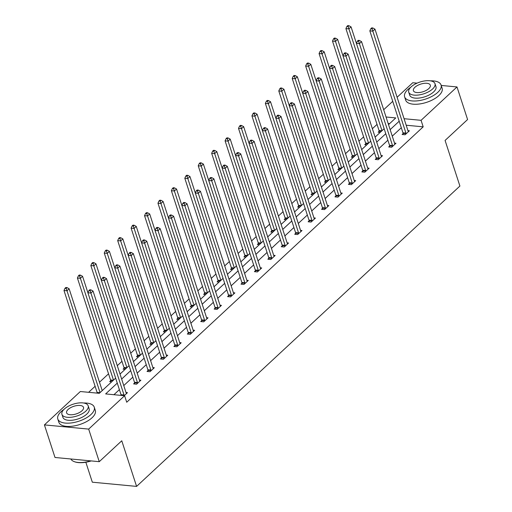 <?xml version="1.0" encoding="UTF-8"?>
<svg xmlns="http://www.w3.org/2000/svg" width="512" height="512" viewBox="0 0 512 512"><rect width="100%" height="100%" fill="white"/><g stroke="black" fill="none" stroke-linecap="round" stroke-linejoin="round"><path stroke-width="0.77" d="M85.843 462.234L92.326 482.195L136.589 486.4L459.904 186.054L445.082 140.435L467.584 119.533L456.998 86.944L421.069 120.32L404.077 118.707M136.589 486.4L121.766 440.781L99.258 461.683L55.002 457.478L44.416 424.896L80.339 391.52L99.302 393.318L115.648 378.131L82.56 276.314L80.403 278.31L113.491 380.141M377.037 124.39L372.371 128.723M363.61 136.864L358.95 141.19M350.189 149.331L345.523 153.664M336.762 161.805L332.102 166.138M323.334 174.272L318.675 178.605M309.914 186.746L305.248 191.078M296.486 199.219L291.827 203.546M283.059 211.686L278.4 216.019M269.638 224.16L264.973 228.493M256.211 236.627L251.552 240.96M242.784 249.101L238.125 253.434M229.363 261.574L224.698 265.901M215.936 274.042L211.277 278.374M202.509 286.515L197.85 290.848M189.088 298.982L184.422 303.315M175.661 311.456L171.002 315.789M162.24 323.93L157.574 328.256M148.813 336.397L144.147 340.73M135.386 348.87L130.726 353.203M121.965 361.338L117.299 365.67M108.538 373.811L99.488 382.214M95.11 386.285L88.627 392.307M383.68 109.734L392.73 101.331M397.107 97.261L412.742 82.739L417.056 83.149M441.216 85.446L456.998 86.944M99.258 461.683L88.672 429.101L44.416 424.896M389.638 146.061L388.678 146.957L391.667 147.238L395.968 143.245L394.528 143.104M362.79 171.002L361.824 171.898L364.819 172.179L369.12 168.186L367.674 168.045M335.942 195.949L334.976 196.838L337.965 197.126L342.272 193.126L340.826 192.992M309.088 220.89L308.128 221.779L311.117 222.067L315.418 218.067L313.978 217.933M282.24 245.83L281.274 246.726L284.269 247.008L288.57 243.014L287.123 242.874M255.392 270.771L254.426 271.667L257.414 271.949L261.722 267.955L260.275 267.814M228.538 295.712L227.578 296.608L230.566 296.89L234.867 292.896L233.427 292.755M201.69 320.659L200.73 321.549L203.718 321.837L208.019 317.837L206.573 317.702M174.842 345.6L173.875 346.49L176.87 346.778L181.171 342.778L179.725 342.643M147.987 370.541L147.027 371.437L150.016 371.718L154.323 367.725L152.877 367.584M126.022 392.525L127.469 392.666L124.218 395.686M401.312 127.744L392.262 136.154M387.885 140.218L378.842 148.621M374.464 152.691L365.414 161.094M361.037 165.158L351.987 173.562M347.61 177.632L338.566 186.035M334.189 190.099L325.139 198.509M320.762 202.573L311.712 210.976M307.334 215.046L298.291 223.45M293.914 227.514L284.864 235.917M280.486 239.987L271.443 248.39M267.066 252.454L258.016 260.864M253.638 264.928L244.589 273.331M240.211 277.402L231.168 285.805M226.79 289.869L217.741 298.272M213.363 302.342L204.314 310.746M199.936 314.81L190.893 323.219M186.515 327.283L177.466 335.686M173.088 339.757L164.038 348.16M159.661 352.224L150.618 360.627M146.24 364.698L137.19 373.101M132.813 377.165L123.763 385.574M119.386 389.638L113.926 394.707M117.267 383.123L105.645 393.92L124.602 395.725L126.72 402.24L423.187 126.842L406.189 125.222M134.566 383.014L133.6 383.904L136.595 384.192L140.896 380.192L139.45 380.058M161.414 358.067L160.454 358.963L163.443 359.245L167.744 355.251L166.298 355.11M188.262 333.126L187.302 334.022L190.291 334.304L194.598 330.31L193.152 330.17M215.117 308.186L214.15 309.082L217.139 309.363L221.446 305.37L220 305.229M241.965 283.245L241.005 284.134L243.994 284.422L248.294 280.422L246.848 280.288M268.813 258.304L267.853 259.194L270.842 259.482L275.142 255.482L273.702 255.347M295.667 233.357L294.701 234.253L297.69 234.534L301.997 230.541L300.55 230.4M322.515 208.416L321.549 209.312L324.544 209.594L328.845 205.6L327.398 205.459M349.363 183.475L348.403 184.371L351.392 184.653L355.693 180.659L354.253 180.518M376.211 158.534L375.251 159.424L378.24 159.712L382.547 155.712L381.101 155.578M403.066 133.594L402.099 134.483L405.094 134.771L409.395 130.771L407.949 130.637M423.187 126.842L421.069 120.32M124.602 395.725L88.672 429.101M388.525 124.646L395.77 117.92L386.042 116.992M120.026 374.067L129.075 365.664M133.453 361.594L142.502 353.19L109.408 251.373L107.258 253.37L140.339 355.2M146.88 349.126L155.923 340.723M160.301 336.653L169.35 328.25L136.256 226.432L134.106 228.429L167.194 330.253M173.728 324.186L182.778 315.776M187.155 311.712L196.198 303.309M200.576 299.238L209.626 290.835L176.531 189.018L174.381 191.014L207.469 292.845M214.003 286.771L223.053 278.368L189.958 176.544L187.808 178.547L220.89 280.371M227.43 274.298L236.474 265.894L203.379 164.077L201.229 166.074L234.317 267.898M240.851 261.83L249.901 253.421M254.278 249.357L263.322 240.954L230.234 139.136L228.083 141.133L261.165 242.957M267.706 236.883L276.749 228.48L243.654 126.662L241.504 128.659L274.592 230.49M281.126 224.416L290.176 216.013M294.554 211.942L303.597 203.539L270.509 101.722L268.358 103.718L301.44 205.542M307.974 199.475L317.024 191.066L283.93 89.248L281.779 91.245L314.867 193.075M321.402 187.002L330.451 178.598M334.829 174.528L343.872 166.125M348.25 162.061L357.299 153.658M361.677 149.587L370.726 141.184L337.632 39.366L335.482 41.363L368.563 143.187M375.104 137.12L384.147 128.717M399.194 121.229L390.15 129.632M385.773 133.702L376.723 142.106M372.346 146.17L363.296 154.573M358.918 158.643L349.875 167.046M345.498 171.11L336.448 179.52M332.07 183.584L323.021 191.987M318.643 196.058L309.6 204.461M305.222 208.525L296.173 216.928M291.795 220.998L282.746 229.402M278.368 233.466L269.325 241.875M264.947 245.939L255.898 254.342M251.52 258.413L242.47 266.816M238.093 270.88L229.05 279.283M224.672 283.354L215.622 291.757M211.245 295.821L202.195 304.23M197.818 308.294L188.774 316.698M184.397 320.768L175.347 329.171M170.97 333.235L161.92 341.638M157.542 345.709L148.499 354.112M144.122 358.176L135.072 366.586M130.694 370.65L121.645 379.053M389.6 123.648L388.16 123.514M380.179 132.403L378.176 132.211L379.142 131.315M366.752 144.87L364.755 144.685L365.715 143.789M353.331 157.344L351.328 157.152L352.288 156.262M339.904 169.818L337.901 169.626L338.867 168.73M326.477 182.285L324.48 182.093L325.44 181.203M313.056 194.758L311.053 194.566L312.013 193.67M299.629 207.226L297.626 207.04L298.592 206.144M286.202 219.699L284.205 219.507L285.165 218.618M272.781 232.173L270.778 231.981L271.738 231.085M259.354 244.64L257.35 244.448L258.317 243.558M245.926 257.114L243.93 256.922L244.89 256.026M232.506 269.581L230.502 269.395L231.462 268.499M219.078 282.054L217.075 281.862L218.042 280.973M205.651 294.528L203.654 294.336L204.614 293.44M192.23 306.995L190.227 306.803L191.187 305.914M178.803 319.469L176.8 319.277L177.766 318.381M165.382 331.936L163.379 331.75L164.339 330.854M151.955 344.41L149.952 344.218L150.918 343.328M138.528 356.883L136.525 356.691L137.491 355.795M125.107 369.35L123.104 369.158L124.064 368.269M111.68 381.824L109.677 381.632L110.643 380.736M102.56 390.298L102.099 390.253M124.128 395.68L124.122 395.526A1.536 0.954 95.4 0 0 124.026 394.982L90.906 293.056L93.056 291.059L126.176 392.986A1.536 0.954 95.4 0 0 126.394 393.414L126.509 393.555M121.133 395.392L121.126 395.245A1.536 0.954 95.4 0 0 121.03 394.701L87.917 292.774L90.906 293.056L90.106 290.675L90.963 289.882L89.766 289.766L88.909 290.566L90.106 290.675M88.909 290.566L87.917 292.774M93.056 291.059L90.963 289.882M102.221 390.611L69.133 288.787L66.982 290.784L63.987 290.502L97.107 392.429A1.536 0.954 -84.6 0 1 97.203 392.973L97.21 393.12M66.176 288.403L67.04 287.603L65.843 287.494L64.979 288.288L66.176 288.403L66.982 290.784L100.064 392.608M67.04 287.603L69.133 288.787M63.987 290.502L64.979 288.288M91.232 460.922A18.707 8.39 162 0 1 74.854 461.85A18.707 8.39 162 0 1 74.624 461.766M70.848 458.989A19.168 8.595 -18 0 0 74.381 461.683A19.168 8.595 -18 0 0 90.707 460.87M63.904 409.446A19.168 8.595 -18 0 0 61.075 411.674A19.168 8.595 -18 0 0 57.805 419.014A19.168 8.595 -18 0 0 71.661 422.893A19.168 8.595 -18 0 0 90.982 414.515A19.168 8.595 -18 0 0 94.259 407.174A19.168 8.595 -18 0 0 83.693 403.014M57.805 419.014L58.861 422.278A19.168 8.595 -18 0 0 72.717 426.15A19.168 8.595 -18 0 0 92.038 417.773A19.168 8.595 -18 0 0 95.315 410.432L94.259 407.174M88.179 405.83L89.152 408.832A13.798 6.189 162 0 1 86.797 414.118A13.798 6.189 162 0 1 72.883 420.147A13.798 6.189 162 0 1 62.906 417.357L61.933 414.362A13.798 6.189 -18 0 0 71.91 417.152A13.798 6.189 -18 0 0 85.824 411.117A13.798 6.189 -18 0 0 88.179 405.83A13.798 6.189 -18 0 0 78.202 403.04A13.798 6.189 -18 0 0 64.288 409.075A13.798 6.189 -18 0 0 61.933 414.362M81.997 410.758A8.896 3.987 -18 0 0 83.514 407.347A8.896 3.987 -18 0 0 77.082 405.549A8.896 3.987 -18 0 0 68.115 409.44A8.896 3.987 -18 0 0 66.598 412.845A8.896 3.987 -18 0 0 73.03 414.643A8.896 3.987 -18 0 0 81.997 410.758M410.72 87.277A19.168 8.595 -18 0 0 407.891 89.504A19.168 8.595 -18 0 0 404.614 96.851A19.168 8.595 -18 0 0 418.47 100.723A19.168 8.595 -18 0 0 437.792 92.346A19.168 8.595 -18 0 0 441.069 85.005A19.168 8.595 -18 0 0 430.502 80.845M404.614 96.851L405.67 100.109A19.168 8.595 -18 0 0 419.533 103.981A19.168 8.595 -18 0 0 438.854 95.603A19.168 8.595 -18 0 0 442.131 88.262L441.069 85.005M434.989 83.667L435.968 86.662A13.798 6.189 162 0 1 433.606 91.949A13.798 6.189 162 0 1 419.693 97.978A13.798 6.189 162 0 1 409.715 95.194L408.742 92.192A13.798 6.189 -18 0 0 418.72 94.982A13.798 6.189 -18 0 0 432.634 88.954A13.798 6.189 -18 0 0 434.989 83.667A13.798 6.189 -18 0 0 425.011 80.877A13.798 6.189 -18 0 0 411.104 86.906A13.798 6.189 -18 0 0 408.742 92.192M428.806 88.589A8.896 3.987 -18 0 0 430.323 85.178A8.896 3.987 -18 0 0 423.898 83.386A8.896 3.987 -18 0 0 414.931 87.27A8.896 3.987 -18 0 0 413.408 90.675A8.896 3.987 -18 0 0 419.84 92.474A8.896 3.987 -18 0 0 428.806 88.589M137.555 383.296L137.542 383.059A1.536 0.954 95.4 0 0 137.446 382.515L104.333 280.589L106.483 278.586L139.597 380.512A1.536 0.954 95.4 0 0 139.821 380.941L139.93 381.088M134.611 384L134.554 382.771A1.536 0.954 95.4 0 0 134.458 382.227L101.338 280.301L104.333 280.589L103.526 278.208L104.39 277.408L103.194 277.293L102.33 278.093L103.526 278.208M102.33 278.093L101.338 280.301M106.483 278.586L104.39 277.408M150.982 370.822L150.97 370.586A1.536 0.954 95.4 0 0 150.874 370.042L117.754 268.115L119.904 266.118L153.024 368.045A1.536 0.954 95.4 0 0 153.242 368.474L153.357 368.614M148.038 371.533L147.981 370.304A1.536 0.954 95.4 0 0 147.885 369.76L114.765 267.834L117.754 268.115L116.954 265.734L117.811 264.934L116.614 264.826L115.757 265.619L116.954 265.734M115.757 265.619L114.765 267.834M119.904 266.118L117.811 264.934M79.603 275.936L80.467 275.136L79.27 275.021L78.406 275.821L79.603 275.936L80.403 278.31L77.414 278.029L110.534 379.955A1.536 0.954 -84.6 0 1 110.63 380.499L110.688 381.728M80.467 275.136L82.56 276.314M77.414 278.029L78.406 275.821M129.069 365.67L95.981 263.846L93.83 265.843L90.842 265.555L123.955 367.482A1.536 0.954 -84.6 0 1 124.051 368.026L124.115 369.254M93.03 263.462L93.888 262.662L92.691 262.547L91.834 263.347L93.03 263.462L126.918 367.667M93.888 262.662L95.981 263.846M90.842 265.555L91.834 263.347M164.403 358.355L164.397 358.112A1.536 0.954 95.4 0 0 164.301 357.568L131.181 255.642L133.331 253.645L166.451 355.571A1.536 0.954 95.4 0 0 166.669 356L166.784 356.147M161.459 359.059L161.402 357.83A1.536 0.954 95.4 0 0 161.306 357.286L128.192 255.36L131.181 255.642L130.381 253.267L131.238 252.467L130.042 252.352L129.184 253.152L130.381 253.267M129.184 253.152L128.192 255.36M133.331 253.645L131.238 252.467M106.451 250.989L107.315 250.195L106.118 250.08L105.254 250.88L106.451 250.989L107.258 253.37L104.262 253.088L137.382 355.014A1.536 0.954 -84.6 0 1 137.478 355.558L137.536 356.787M107.315 250.195L109.408 251.373M104.262 253.088L105.254 250.88M177.83 345.882L177.818 345.645A1.536 0.954 95.4 0 0 177.722 345.101L144.608 243.174L146.758 241.178L179.872 343.104A1.536 0.954 95.4 0 0 180.096 343.533L180.205 343.674M174.886 346.586L174.829 345.357A1.536 0.954 95.4 0 0 174.733 344.813L141.613 242.886L144.608 243.174L143.802 240.794L144.666 239.994L143.469 239.878L142.605 240.678L143.802 240.794M142.605 240.678L141.613 242.886M146.758 241.178L144.666 239.994M155.917 340.73L122.835 238.899L120.678 240.902L117.69 240.614L150.81 342.541A1.536 0.954 -84.6 0 1 150.906 343.085L150.963 344.314M119.878 238.522L120.736 237.722L119.546 237.606L118.682 238.406L119.878 238.522L153.766 342.726M120.736 237.722L122.835 238.899M117.69 240.614L118.682 238.406M191.258 333.414L191.245 333.171A1.536 0.954 95.4 0 0 191.149 332.627L158.029 230.701L160.179 228.704L193.299 330.63A1.536 0.954 95.4 0 0 193.517 331.059L193.632 331.2M188.314 334.118L188.256 332.89A1.536 0.954 95.4 0 0 188.16 332.346L155.04 230.419L158.029 230.701L157.229 228.32L158.086 227.526L156.89 227.411L156.032 228.211L157.229 228.32M156.032 228.211L155.04 230.419M160.179 228.704L158.086 227.526M133.306 226.048L134.163 225.248L132.966 225.139L132.109 225.933L133.306 226.048L134.106 228.429L131.117 228.147L164.23 330.074A1.536 0.954 -84.6 0 1 164.326 330.618L164.39 331.846M134.163 225.248L136.256 226.432M131.117 228.147L132.109 225.933M204.678 320.941L204.666 320.704A1.536 0.954 95.4 0 0 204.576 320.16L171.456 218.234L173.606 216.23L206.726 318.157A1.536 0.954 95.4 0 0 206.944 318.586L207.059 318.733M201.734 321.645L201.677 320.416A1.536 0.954 95.4 0 0 201.581 319.872L168.467 217.946L171.456 218.234L170.65 215.853L171.514 215.053L170.317 214.938L169.459 215.738L170.65 215.853M169.459 215.738L168.467 217.946M173.606 216.23L171.514 215.053M182.765 315.789L149.683 213.958L147.533 215.955L144.538 215.674L177.658 317.6A1.536 0.954 -84.6 0 1 177.754 318.144L177.811 319.373M146.726 213.581L147.59 212.781L146.394 212.666L145.53 213.466L146.726 213.581L147.533 215.955L180.614 317.786M147.59 212.781L149.683 213.958M144.538 215.674L145.53 213.466M218.106 308.467L218.093 308.23A1.536 0.954 95.4 0 0 217.997 307.686L184.877 205.76L187.034 203.763L220.147 305.69A1.536 0.954 95.4 0 0 220.371 306.118L220.48 306.259M215.162 309.178L215.104 307.949A1.536 0.954 95.4 0 0 215.008 307.405L181.888 205.478L184.877 205.76L184.077 203.379L184.941 202.579L183.744 202.47L182.88 203.264L184.077 203.379M182.88 203.264L181.888 205.478M187.034 203.763L184.941 202.579M196.192 303.315L163.104 201.491L160.954 203.488L157.965 203.2L191.085 305.126A1.536 0.954 -84.6 0 1 191.181 305.67L191.238 306.899M160.154 201.107L161.011 200.307L159.821 200.192L158.957 200.992L160.154 201.107L194.042 305.312M161.011 200.307L163.104 201.491M157.965 203.2L158.957 200.992M231.533 296L231.52 295.757A1.536 0.954 95.4 0 0 231.424 295.213L198.304 193.286L200.454 191.29L233.574 293.216A1.536 0.954 95.4 0 0 233.792 293.645L233.907 293.792M228.589 296.704L228.531 295.475A1.536 0.954 95.4 0 0 228.435 294.931L195.315 193.005L198.304 193.286L197.504 190.912L198.362 190.112L197.165 189.997L196.307 190.797L197.504 190.912M196.307 190.797L195.315 193.005M200.454 191.29L198.362 190.112M173.581 188.634L174.438 187.84L173.242 187.725L172.384 188.525L173.581 188.634L174.381 191.014L171.392 190.733L204.506 292.659A1.536 0.954 -84.6 0 1 204.602 293.203L204.659 294.432M174.438 187.84L176.531 189.018M171.392 190.733L172.384 188.525M244.954 283.526L244.941 283.29A1.536 0.954 95.4 0 0 244.845 282.746L211.731 180.819L213.882 178.822L247.002 280.749A1.536 0.954 95.4 0 0 247.219 281.178L247.334 281.318M242.01 284.23L241.952 283.002A1.536 0.954 95.4 0 0 241.856 282.458L208.742 180.531L211.731 180.819L210.925 178.438L211.789 177.638L210.592 177.523L209.734 178.323L210.925 178.438M209.734 178.323L208.742 180.531M213.882 178.822L211.789 177.638M258.381 271.059L258.368 270.816A1.536 0.954 95.4 0 0 258.272 270.272L225.152 168.346L227.309 166.349L260.422 268.275A1.536 0.954 95.4 0 0 260.646 268.704L260.755 268.845M255.437 271.763L255.379 270.534A1.536 0.954 95.4 0 0 255.283 269.99L222.163 168.064L225.152 168.346L224.352 165.965L225.216 165.171L224.019 165.056L223.155 165.856L224.352 165.965M223.155 165.856L222.163 168.064M227.309 166.349L225.216 165.171M271.808 258.586L271.795 258.349A1.536 0.954 95.4 0 0 271.699 257.805L238.579 155.878L240.73 153.875L273.85 255.802A1.536 0.954 95.4 0 0 274.067 256.23L274.182 256.378M268.864 259.29L268.8 258.061A1.536 0.954 95.4 0 0 268.704 257.517L235.59 155.59L238.579 155.878L237.779 153.498L238.637 152.698L237.44 152.582L236.582 153.382L237.779 153.498M236.582 153.382L235.59 155.59M240.73 153.875L238.637 152.698M285.229 246.112L285.216 245.875A1.536 0.954 95.4 0 0 285.12 245.331L252.006 143.405L254.157 141.408L287.277 243.334A1.536 0.954 95.4 0 0 287.494 243.763L287.61 243.904M282.285 246.822L282.227 245.594A1.536 0.954 95.4 0 0 282.131 245.05L249.011 143.123L252.006 143.405L251.2 141.024L252.064 140.224L250.867 140.115L250.003 140.909L251.2 141.024M250.003 140.909L249.011 143.123M254.157 141.408L252.064 140.224M298.656 233.645L298.643 233.402A1.536 0.954 95.4 0 0 298.547 232.858L265.427 130.931L267.584 128.934L300.698 230.861A1.536 0.954 95.4 0 0 300.922 231.29L301.03 231.437M295.712 234.349L295.654 233.12A1.536 0.954 95.4 0 0 295.558 232.576L262.438 130.65L265.427 130.931L264.627 128.557L265.485 127.757L264.294 127.642L263.43 128.442L264.627 128.557M263.43 128.442L262.438 130.65M267.584 128.934L265.485 127.757M312.077 221.171L312.07 220.934A1.536 0.954 95.4 0 0 311.974 220.39L278.854 118.464L281.005 116.467L314.125 218.394A1.536 0.954 95.4 0 0 314.342 218.822L314.458 218.963M309.139 221.875L309.075 220.646A1.536 0.954 95.4 0 0 308.979 220.102L275.866 118.176L278.854 118.464L278.054 116.083L278.912 115.283L277.715 115.168L276.858 115.968L278.054 116.083M276.858 115.968L275.866 118.176M281.005 116.467L278.912 115.283M325.504 208.704L325.491 208.461A1.536 0.954 95.4 0 0 325.395 207.917L292.282 105.99L294.432 103.994L327.552 205.92A1.536 0.954 95.4 0 0 327.77 206.349L327.885 206.49M322.56 209.408L322.502 208.179A1.536 0.954 95.4 0 0 322.406 207.635L289.286 105.709L292.282 105.99L291.475 103.61L292.339 102.816L291.142 102.701L290.278 103.501L291.475 103.61M290.278 103.501L289.286 105.709M294.432 103.994L292.339 102.816M338.931 196.23L338.918 195.994A1.536 0.954 95.4 0 0 338.822 195.45L305.702 93.523L307.859 91.52L340.973 193.446A1.536 0.954 95.4 0 0 341.197 193.875L341.306 194.022M335.987 196.934L335.93 195.706A1.536 0.954 95.4 0 0 335.834 195.162L302.714 93.235L305.702 93.523L304.902 91.142L305.76 90.342L304.57 90.227L303.706 91.027L304.902 91.142M303.706 91.027L302.714 93.235M307.859 91.52L305.76 90.342M352.352 183.757L352.346 183.52A1.536 0.954 95.4 0 0 352.25 182.976L319.13 81.05L321.28 79.053L354.4 180.979A1.536 0.954 95.4 0 0 354.618 181.408L354.733 181.549M349.414 184.467L349.35 183.238A1.536 0.954 95.4 0 0 349.254 182.694L316.141 80.768L319.13 81.05L318.33 78.669L319.187 77.869L317.99 77.76L317.133 78.56L318.33 78.669M317.133 78.56L316.141 80.768M321.28 79.053L319.187 77.869M365.779 171.29L365.766 171.053A1.536 0.954 95.4 0 0 365.67 170.502L332.557 68.576L334.707 66.579L367.821 168.506A1.536 0.954 95.4 0 0 368.045 168.934L368.16 169.082M362.835 171.994L362.778 170.765A1.536 0.954 95.4 0 0 362.682 170.221L329.562 68.294L332.557 68.576L331.75 66.202L332.614 65.402L331.418 65.286L330.554 66.086L331.75 66.202M330.554 66.086L329.562 68.294M334.707 66.579L332.614 65.402M187.002 176.166L187.866 175.366L186.669 175.251L185.805 176.051L187.002 176.166L187.808 178.547L184.813 178.259L217.933 280.186A1.536 0.954 -84.6 0 1 218.029 280.73L218.086 281.958M187.866 175.366L189.958 176.544M184.813 178.259L185.805 176.051M200.429 163.693L201.286 162.893L200.09 162.784L199.232 163.578L200.429 163.693L201.229 166.074L198.24 165.792L231.36 267.718A1.536 0.954 -84.6 0 1 231.456 268.262L231.514 269.491M201.286 162.893L203.379 164.077M198.24 165.792L199.232 163.578M249.894 253.434L216.806 151.603L214.656 153.6L211.667 153.318L244.781 255.245A1.536 0.954 -84.6 0 1 244.877 255.789L244.934 257.018M213.856 151.226L214.714 150.426L213.517 150.31L212.659 151.11L213.856 151.226L214.656 153.6L247.744 255.43M214.714 150.426L216.806 151.603M211.667 153.318L212.659 151.11M227.277 138.752L228.141 137.952L226.944 137.837L226.08 138.637L227.277 138.752L228.083 141.133L225.088 140.845L258.208 242.771A1.536 0.954 -84.6 0 1 258.304 243.315L258.362 244.544M228.141 137.952L230.234 139.136M225.088 140.845L226.08 138.637M240.704 126.278L241.562 125.485L240.365 125.37L239.507 126.17L240.704 126.278L241.504 128.659L238.515 128.378L271.635 230.304A1.536 0.954 -84.6 0 1 271.731 230.848L271.789 232.077M241.562 125.485L243.654 126.662M238.515 128.378L239.507 126.17M290.17 216.019L257.082 114.189L254.931 116.192L251.942 115.904L285.056 217.83A1.536 0.954 -84.6 0 1 285.152 218.374L285.21 219.603M254.131 113.811L254.989 113.011L253.792 112.896L252.934 113.696L254.131 113.811L288.013 218.016M254.989 113.011L257.082 114.189M251.942 115.904L252.934 113.696M267.552 101.338L268.416 100.538L267.219 100.429L266.355 101.229L267.552 101.338L268.358 103.718L265.363 103.437L298.483 205.363A1.536 0.954 -84.6 0 1 298.579 205.907L298.637 207.136M268.416 100.538L270.509 101.722M265.363 103.437L266.355 101.229M280.979 88.87L281.837 88.07L280.64 87.955L279.782 88.755L280.979 88.87L281.779 91.245L278.79 90.963L311.91 192.89A1.536 0.954 -84.6 0 1 312.006 193.434L312.064 194.662M281.837 88.07L283.93 89.248M278.79 90.963L279.782 88.755M330.445 178.605L297.357 76.781L295.206 78.778L292.218 78.49L325.331 180.416A1.536 0.954 -84.6 0 1 325.427 180.966L325.485 182.189M294.4 76.397L295.264 75.597L294.067 75.482L293.21 76.282L294.4 76.397L295.206 78.778L328.288 180.602M295.264 75.597L297.357 76.781M292.218 78.49L293.21 76.282M343.866 166.131L310.784 64.307L308.627 66.304L305.638 66.022L338.758 167.949A1.536 0.954 -84.6 0 1 338.854 168.493L338.912 169.722M307.827 63.923L308.691 63.13L307.494 63.014L306.63 63.814L307.827 63.923L341.715 168.134M308.691 63.13L310.784 64.307M305.638 66.022L306.63 63.814M379.206 158.816L379.194 158.579A1.536 0.954 95.4 0 0 379.098 158.035L345.978 56.109L348.128 54.112L381.248 156.038A1.536 0.954 95.4 0 0 381.472 156.467L381.581 156.608M376.262 159.52L376.205 158.298A1.536 0.954 95.4 0 0 376.109 157.747L342.989 55.821L345.978 56.109L345.178 53.728L346.035 52.928L344.845 52.813L343.981 53.613L345.178 53.728M343.981 53.613L342.989 55.821M348.128 54.112L346.035 52.928M357.293 153.664L324.205 51.834L322.054 53.837L319.066 53.549L352.186 155.475A1.536 0.954 -84.6 0 1 352.282 156.019L352.339 157.248M321.254 51.456L322.112 50.656L320.915 50.541L320.058 51.341L321.254 51.456L355.142 155.661M322.112 50.656L324.205 51.834M319.066 53.549L320.058 51.341M392.627 146.349L392.621 146.106A1.536 0.954 95.4 0 0 392.525 145.562L359.405 43.635L361.555 41.638L394.675 143.565A1.536 0.954 95.4 0 0 394.893 143.994L395.008 144.134M389.683 147.053L389.626 145.824A1.536 0.954 95.4 0 0 389.53 145.28L356.416 43.354L359.405 43.635L358.605 41.254L359.462 40.461L358.266 40.346L357.408 41.146L358.605 41.254M357.408 41.146L356.416 43.354M361.555 41.638L359.462 40.461M334.675 38.982L335.539 38.182L334.342 38.074L333.485 38.874L334.675 38.982L335.482 41.363L332.493 41.082L365.606 143.008A1.536 0.954 -84.6 0 1 365.702 143.552L365.76 144.781M335.539 38.182L337.632 39.366M332.493 41.082L333.485 38.874M406.054 133.875L406.042 133.638A1.536 0.954 95.4 0 0 405.946 133.094L372.832 31.168L374.982 29.165L408.096 131.091A1.536 0.954 95.4 0 0 408.32 131.52L408.435 131.667M403.11 134.579L403.053 133.35A1.536 0.954 95.4 0 0 402.957 132.806L369.837 30.88L372.832 31.168L372.026 28.787L372.89 27.987L371.693 27.872L370.829 28.672L372.026 28.787M370.829 28.672L369.837 30.88M374.982 29.165L372.89 27.987M384.141 128.723L351.059 26.893L348.902 28.89L345.914 28.608L379.034 130.534A1.536 0.954 -84.6 0 1 379.13 131.078L379.187 132.307M348.102 26.515L348.966 25.715L347.77 25.6L346.906 26.4L348.102 26.515L348.902 28.89L381.99 130.72M348.966 25.715L351.059 26.893M345.914 28.608L346.906 26.4M124.122 395.526L121.126 395.245M124.026 394.982L121.03 394.701M97.107 392.429L99.974 392.698M97.203 392.973L99.45 393.184M137.542 383.059L134.554 382.771M137.446 382.515L134.458 382.227M150.97 370.586L147.981 370.304M150.874 370.042L147.885 369.76M110.534 379.955L113.395 380.23M110.63 380.499L112.877 380.71M123.955 367.482L126.822 367.757M124.051 368.026L126.298 368.243M164.397 358.112L161.402 357.83M164.301 357.568L161.306 357.286M137.382 355.014L140.25 355.283M137.478 355.558L139.725 355.77M177.818 345.645L174.829 345.357M177.722 345.101L174.733 344.813M150.81 342.541L153.67 342.816M150.906 343.085L153.152 343.302M191.245 333.171L188.256 332.89M191.149 332.627L188.16 332.346M164.23 330.074L167.098 330.342M164.326 330.618L166.573 330.829M204.666 320.704L201.677 320.416M204.576 320.16L201.581 319.872M177.658 317.6L180.518 317.875M177.754 318.144L180 318.355M218.093 308.23L215.104 307.949M217.997 307.686L215.008 307.405M191.085 305.126L193.946 305.402M191.181 305.67L193.421 305.888M231.52 295.757L228.531 295.475M231.424 295.213L228.435 294.931M204.506 292.659L207.373 292.928M204.602 293.203L206.848 293.414M244.941 283.29L241.952 283.002M244.845 282.746L241.856 282.458M258.368 270.816L255.379 270.534M258.272 270.272L255.283 269.99M271.795 258.349L268.8 258.061M271.699 257.805L268.704 257.517M285.216 245.875L282.227 245.594M285.12 245.331L282.131 245.05M298.643 233.402L295.654 233.12M298.547 232.858L295.558 232.576M312.07 220.934L309.075 220.646M311.974 220.39L308.979 220.102M325.491 208.461L322.502 208.179M325.395 207.917L322.406 207.635M338.918 195.994L335.93 195.706M338.822 195.45L335.834 195.162M352.346 183.52L349.35 183.238M352.25 182.976L349.254 182.694M365.766 171.053L362.778 170.765M365.67 170.502L362.682 170.221M217.933 280.186L220.794 280.461M218.029 280.73L220.275 280.947M231.36 267.718L234.221 267.987M231.456 268.262L233.696 268.474M244.781 255.245L247.648 255.52M244.877 255.789L247.123 256M258.208 242.771L261.069 243.046M258.304 243.315L260.55 243.533M271.635 230.304L274.496 230.573M271.731 230.848L273.971 231.059M285.056 217.83L287.923 218.106M285.152 218.374L287.398 218.592M298.483 205.363L301.344 205.632M298.579 205.907L300.826 206.118M311.91 192.89L314.771 193.165M312.006 193.434L314.246 193.645M325.331 180.416L328.198 180.691M325.427 180.966L327.674 181.178M338.758 167.949L341.619 168.218M338.854 168.493L341.101 168.704M379.194 158.579L376.205 158.298M379.098 158.035L376.109 157.747M352.186 155.475L355.046 155.75M352.282 156.019L354.522 156.237M392.621 146.106L389.626 145.824M392.525 145.562L389.53 145.28M365.606 143.008L368.474 143.277M365.702 143.552L367.949 143.763M406.042 133.638L403.053 133.35M405.946 133.094L402.957 132.806M379.034 130.534L381.894 130.81M379.13 131.078L381.376 131.29M74.854 461.85L74.381 461.683"/></g></svg>
